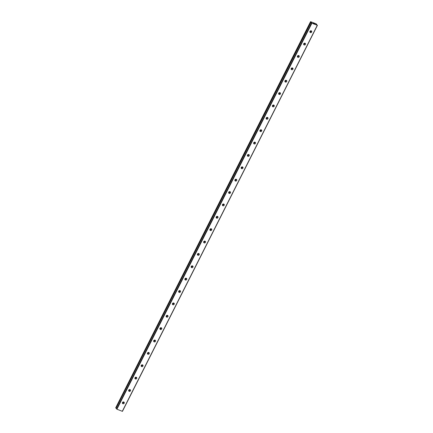 <?xml version="1.0" encoding="UTF-8"?>
<svg xmlns="http://www.w3.org/2000/svg" width="433" height="433" viewBox="0 0 433 433"><rect width="100%" height="100%" fill="white"/><g stroke="black" fill="none" stroke-linecap="round" stroke-linejoin="round"><path stroke-width="0.65" d="M316.426 24.345L315.83 24.015L316.518 24.167L316.063 23.783L310.553 21.666L311.7 22.424L311.013 22.267L116.039 408.265L116.921 409.217L122.447 411.35L317.421 25.358L311.901 23.225L311.013 22.278L116.039 408.265M122.496 402.522A0.99 0.893 -37.1 0 1 124.141 402.262A0.99 0.893 -37.1 0 1 124.201 403.199A0.99 0.893 -37.1 0 1 122.555 403.459A0.99 0.893 -37.1 0 1 122.496 402.522M123.784 401.992A0.99 0.893 -37.1 0 1 122.398 403.036M128.747 390.149A0.99 0.893 -37.1 0 1 130.387 389.889A0.99 0.893 -37.1 0 1 130.452 390.826A0.99 0.893 -37.1 0 1 128.807 391.086A0.99 0.893 -37.1 0 1 128.747 390.149M130.03 389.619A0.99 0.893 -37.1 0 1 128.644 390.669M134.999 377.776A0.99 0.893 -37.1 0 1 136.639 377.516A0.99 0.893 -37.1 0 1 136.698 378.458A0.99 0.893 -37.1 0 1 135.058 378.713A0.99 0.893 -37.1 0 1 134.999 377.776M136.281 377.251A0.99 0.893 -37.1 0 1 134.896 378.296M141.245 365.403A0.99 0.893 -37.1 0 1 142.89 365.149A0.99 0.893 -37.1 0 1 142.95 366.085A0.99 0.893 -37.1 0 1 141.304 366.345A0.99 0.893 -37.1 0 1 141.245 365.403M142.527 364.878A0.99 0.893 -37.1 0 1 141.142 365.923M147.496 353.036A0.99 0.893 -37.1 0 1 149.136 352.776A0.99 0.893 -37.1 0 1 149.196 353.712A0.99 0.893 -37.1 0 1 147.556 353.972A0.99 0.893 -37.1 0 1 147.496 353.036M148.779 352.505A0.99 0.893 -37.1 0 1 147.393 353.55M153.742 340.663A0.99 0.893 -37.1 0 1 155.387 340.403A0.99 0.893 -37.1 0 1 155.447 341.339A0.99 0.893 -37.1 0 1 153.802 341.599A0.99 0.893 -37.1 0 1 153.742 340.663M155.03 340.132A0.99 0.893 -37.1 0 1 153.645 341.182M159.994 328.29A0.99 0.893 -37.1 0 1 161.639 328.035A0.99 0.893 -37.1 0 1 161.698 328.972A0.99 0.893 -37.1 0 1 160.053 329.226A0.99 0.893 -37.1 0 1 159.994 328.29M161.276 327.765A0.99 0.893 -37.1 0 1 159.891 328.809M166.245 315.922A0.99 0.893 -37.1 0 1 167.885 315.662A0.99 0.893 -37.1 0 1 167.944 316.599A0.99 0.893 -37.1 0 1 166.304 316.859A0.99 0.893 -37.1 0 1 166.245 315.922M167.528 315.392A0.99 0.893 -37.1 0 1 166.142 316.436M172.491 303.549A0.99 0.893 -37.1 0 1 174.136 303.289A0.99 0.893 -37.1 0 1 174.196 304.226A0.99 0.893 -37.1 0 1 172.55 304.486A0.99 0.893 -37.1 0 1 172.491 303.549M173.774 303.019A0.99 0.893 -37.1 0 1 172.388 304.069M178.742 291.176A0.99 0.893 -37.1 0 1 180.382 290.916A0.99 0.893 -37.1 0 1 180.442 291.858A0.99 0.893 -37.1 0 1 178.802 292.113A0.99 0.893 -37.1 0 1 178.742 291.176M180.025 290.651A0.99 0.893 -37.1 0 1 178.64 291.696M184.988 278.803A0.99 0.893 -37.1 0 1 186.634 278.549A0.99 0.893 -37.1 0 1 186.693 279.485A0.99 0.893 -37.1 0 1 185.048 279.745A0.99 0.893 -37.1 0 1 184.988 278.803M186.277 278.278A0.99 0.893 -37.1 0 1 184.891 279.323M191.24 266.436A0.99 0.893 -37.1 0 1 192.885 266.176A0.99 0.893 -37.1 0 1 192.945 267.112A0.99 0.893 -37.1 0 1 191.299 267.372A0.99 0.893 -37.1 0 1 191.24 266.436M192.523 265.905A0.99 0.893 -37.1 0 1 191.137 266.95M197.491 254.063A0.99 0.893 -37.1 0 1 199.131 253.803A0.99 0.893 -37.1 0 1 199.191 254.739A0.99 0.893 -37.1 0 1 197.551 254.999A0.99 0.893 -37.1 0 1 197.491 254.063M198.774 253.532A0.99 0.893 -37.1 0 1 197.388 254.582M203.737 241.69A0.99 0.893 -37.1 0 1 205.383 241.435A0.99 0.893 -37.1 0 1 205.442 242.372A0.99 0.893 -37.1 0 1 203.797 242.626A0.99 0.893 -37.1 0 1 203.737 241.69M205.02 241.165A0.99 0.893 -37.1 0 1 203.634 242.209M209.989 229.317A0.99 0.893 -37.1 0 1 211.629 229.062A0.99 0.893 -37.1 0 1 211.688 229.999A0.99 0.893 -37.1 0 1 210.048 230.259A0.99 0.893 -37.1 0 1 209.989 229.317M211.272 228.792A0.99 0.893 -37.1 0 1 209.886 229.836M216.235 216.949A0.99 0.893 -37.1 0 1 217.88 216.689A0.99 0.893 -37.1 0 1 217.94 217.626A0.99 0.893 -37.1 0 1 216.294 217.886A0.99 0.893 -37.1 0 1 216.235 216.949M217.523 216.419A0.99 0.893 -37.1 0 1 216.137 217.469M222.486 204.576A0.99 0.893 -37.1 0 1 224.132 204.316A0.99 0.893 -37.1 0 1 224.191 205.258A0.99 0.893 -37.1 0 1 222.546 205.513A0.99 0.893 -37.1 0 1 222.486 204.576M223.769 204.046A0.99 0.893 -37.1 0 1 222.383 205.096M228.738 192.203A0.99 0.893 -37.1 0 1 230.378 191.949A0.99 0.893 -37.1 0 1 230.437 192.885A0.99 0.893 -37.1 0 1 228.797 193.145A0.99 0.893 -37.1 0 1 228.738 192.203M230.02 191.678A0.99 0.893 -37.1 0 1 228.635 192.723M234.984 179.836A0.99 0.893 -37.1 0 1 236.629 179.576A0.99 0.893 -37.1 0 1 236.689 180.512A0.99 0.893 -37.1 0 1 235.043 180.772A0.99 0.893 -37.1 0 1 234.984 179.836M236.266 179.305A0.99 0.893 -37.1 0 1 234.881 180.35M241.235 167.463A0.99 0.893 -37.1 0 1 242.875 167.203A0.99 0.893 -37.1 0 1 242.935 168.139A0.99 0.893 -37.1 0 1 241.295 168.399A0.99 0.893 -37.1 0 1 241.235 167.463M242.518 166.932A0.99 0.893 -37.1 0 1 241.132 167.982M247.481 155.09A0.99 0.893 -37.1 0 1 249.127 154.83A0.99 0.893 -37.1 0 1 249.186 155.772A0.99 0.893 -37.1 0 1 247.541 156.026A0.99 0.893 -37.1 0 1 247.481 155.09M248.769 154.565A0.99 0.893 -37.1 0 1 247.384 155.609M253.733 142.717A0.99 0.893 -37.1 0 1 255.378 142.462A0.99 0.893 -37.1 0 1 255.438 143.399A0.99 0.893 -37.1 0 1 253.792 143.659A0.99 0.893 -37.1 0 1 253.733 142.717M255.015 142.192A0.99 0.893 -37.1 0 1 253.63 143.236M259.984 130.349A0.99 0.893 -37.1 0 1 261.624 130.089A0.99 0.893 -37.1 0 1 261.684 131.026A0.99 0.893 -37.1 0 1 260.044 131.286A0.99 0.893 -37.1 0 1 259.984 130.349M261.267 129.819A0.99 0.893 -37.1 0 1 259.881 130.863M266.23 117.976A0.99 0.893 -37.1 0 1 267.875 117.716A0.99 0.893 -37.1 0 1 267.935 118.653A0.99 0.893 -37.1 0 1 266.29 118.913A0.99 0.893 -37.1 0 1 266.23 117.976M267.513 117.446A0.99 0.893 -37.1 0 1 266.127 118.496M272.481 105.603A0.99 0.893 -37.1 0 1 274.121 105.349A0.99 0.893 -37.1 0 1 274.181 106.285A0.99 0.893 -37.1 0 1 272.541 106.54A0.99 0.893 -37.1 0 1 272.481 105.603M273.764 105.078A0.99 0.893 -37.1 0 1 272.379 106.123M278.728 93.236A0.99 0.893 -37.1 0 1 280.373 92.976A0.99 0.893 -37.1 0 1 280.432 93.912A0.99 0.893 -37.1 0 1 278.787 94.172A0.99 0.893 -37.1 0 1 278.728 93.236M280.016 92.705A0.99 0.893 -37.1 0 1 278.63 93.75M284.979 80.863A0.99 0.893 -37.1 0 1 286.624 80.603A0.99 0.893 -37.1 0 1 286.684 81.539A0.99 0.893 -37.1 0 1 285.038 81.799A0.99 0.893 -37.1 0 1 284.979 80.863M286.262 80.332A0.99 0.893 -37.1 0 1 284.876 81.382M291.23 68.49A0.99 0.893 -37.1 0 1 292.87 68.23A0.99 0.893 -37.1 0 1 292.93 69.172A0.99 0.893 -37.1 0 1 291.29 69.426A0.99 0.893 -37.1 0 1 291.23 68.49M292.513 67.959A0.99 0.893 -37.1 0 1 291.128 69.009M297.476 56.117A0.99 0.893 -37.1 0 1 299.122 55.862A0.99 0.893 -37.1 0 1 299.181 56.799A0.99 0.893 -37.1 0 1 297.536 57.059A0.99 0.893 -37.1 0 1 297.476 56.117M298.759 55.592A0.99 0.893 -37.1 0 1 297.374 56.636M303.728 43.749A0.99 0.893 -37.1 0 1 305.368 43.489A0.99 0.893 -37.1 0 1 305.427 44.426A0.99 0.893 -37.1 0 1 303.787 44.686A0.99 0.893 -37.1 0 1 303.728 43.749M305.011 43.219A0.99 0.893 -37.1 0 1 303.625 44.263M309.974 31.376A0.99 0.893 -37.1 0 1 311.619 31.116A0.99 0.893 -37.1 0 1 311.679 32.053A0.99 0.893 -37.1 0 1 310.033 32.313A0.99 0.893 -37.1 0 1 309.974 31.376M311.262 30.846A0.99 0.893 -37.1 0 1 309.876 31.896M311.175 30.819A1.7 1.532 -37.1 0 1 311.175 30.824A1.7 1.532 -37.1 0 1 309.871 31.804M304.924 43.192A1.7 1.532 -37.1 0 1 304.924 43.197A1.7 1.532 -37.1 0 1 303.62 44.177M298.678 55.565A1.7 1.532 -37.1 0 1 298.673 55.565A1.7 1.532 -37.1 0 1 297.374 56.55M292.427 67.932A1.7 1.532 -37.1 0 1 292.427 67.938A1.7 1.532 -37.1 0 1 291.122 68.917M286.181 80.305A1.7 1.532 -37.1 0 1 286.175 80.311A1.7 1.532 -37.1 0 1 284.871 81.29M279.929 92.678L279.929 92.678A1.7 1.532 -37.1 0 1 278.625 93.663M273.678 105.046A1.7 1.532 -37.1 0 1 273.678 105.051A1.7 1.532 -37.1 0 1 272.373 106.036M267.432 117.419A1.7 1.532 -37.1 0 1 267.426 117.424A1.7 1.532 -37.1 0 1 266.127 118.404M261.18 129.792A1.7 1.532 -37.1 0 1 261.18 129.797A1.7 1.532 -37.1 0 1 259.876 130.777M254.934 142.165A1.7 1.532 -37.1 0 1 254.929 142.165A1.7 1.532 -37.1 0 1 253.624 143.15M248.683 154.532A1.7 1.532 -37.1 0 1 248.683 154.538A1.7 1.532 -37.1 0 1 247.378 155.517M242.431 166.905A1.7 1.532 -37.1 0 1 242.431 166.911A1.7 1.532 -37.1 0 1 241.127 167.89M236.185 179.278A1.7 1.532 -37.1 0 1 236.18 179.278A1.7 1.532 -37.1 0 1 234.881 180.263M229.934 191.646A1.7 1.532 -37.1 0 1 229.934 191.651A1.7 1.532 -37.1 0 1 228.629 192.636M223.688 204.019A1.7 1.532 -37.1 0 1 223.682 204.024A1.7 1.532 -37.1 0 1 222.378 205.004M217.436 216.392A1.7 1.532 -37.1 0 1 217.436 216.397A1.7 1.532 -37.1 0 1 216.132 217.377M211.185 228.765L211.185 228.765A1.7 1.532 -37.1 0 1 209.881 229.75M204.939 241.132A1.7 1.532 -37.1 0 1 204.933 241.138A1.7 1.532 -37.1 0 1 203.634 242.117M198.687 253.505A1.7 1.532 -37.1 0 1 198.687 253.511A1.7 1.532 -37.1 0 1 197.383 254.49M192.441 265.878A1.7 1.532 -37.1 0 1 192.436 265.884A1.7 1.532 -37.1 0 1 191.132 266.863M186.19 278.251L186.19 278.251A1.7 1.532 -37.1 0 1 184.886 279.236M179.939 290.619A1.7 1.532 -37.1 0 1 179.939 290.624A1.7 1.532 -37.1 0 1 178.634 291.604M173.693 302.992A1.7 1.532 -37.1 0 1 173.687 302.997A1.7 1.532 -37.1 0 1 172.388 303.977M167.441 315.365L167.441 315.365A1.7 1.532 -37.1 0 1 166.137 316.35M161.195 327.732A1.7 1.532 -37.1 0 1 161.19 327.738A1.7 1.532 -37.1 0 1 159.885 328.723M154.944 340.105A1.7 1.532 -37.1 0 1 154.944 340.111A1.7 1.532 -37.1 0 1 153.639 341.09M148.692 352.478A1.7 1.532 -37.1 0 1 148.692 352.484A1.7 1.532 -37.1 0 1 147.388 353.463M142.446 364.851A1.7 1.532 -37.1 0 1 142.441 364.851A1.7 1.532 -37.1 0 1 141.142 365.836M136.195 377.219A1.7 1.532 -37.1 0 1 136.195 377.224A1.7 1.532 -37.1 0 1 134.89 378.204M129.949 389.592A1.7 1.532 -37.1 0 1 129.943 389.597A1.7 1.532 -37.1 0 1 128.639 390.577M123.697 401.965L123.697 401.965A1.7 1.532 -37.1 0 1 122.393 402.95M313.362 23.165L313.752 23.322M313.562 23.431L313.957 23.588L313.562 23.431M313.968 23.609L313.297 23.128M314.488 23.68L314.087 23.479M314.228 23.712L314.753 23.923M316.436 24.351L317.421 25.358M311.094 22.088L116.125 408.081L115.698 407.821L310.553 21.666M317.254 25.358L122.274 411.35M311.901 23.225L116.921 409.217M311.581 23.03L116.607 409.017M310.678 21.829L115.698 407.821M310.737 21.872L115.763 407.864M311.018 22.045L116.039 408.038"/></g></svg>

